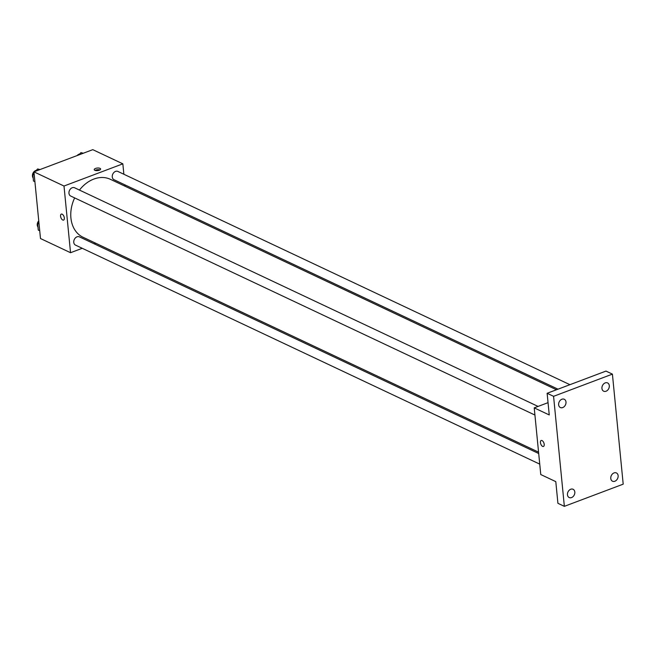 <?xml version="1.0" encoding="UTF-8"?>
<svg xmlns="http://www.w3.org/2000/svg" width="656" height="656" viewBox="0 0 656 656"><rect width="100%" height="100%" fill="white"/><g stroke="black" fill="none" stroke-linecap="round" stroke-linejoin="round"><path stroke-width="0.98" d="M82.246 248.296L70.545 252.708L40.483 238.53L33.94 171.847L92.783 149.658L122.844 163.836L123.861 174.25M70.545 252.708L64.001 186.033L33.94 171.847M62.156 214.176A3.198 1.632 69.3 0 1 64.198 217.251A3.198 1.632 69.3 0 1 63.575 220.088A3.198 1.632 69.3 0 1 60.918 217.669A3.198 1.632 69.3 0 1 61.32 214.102A3.198 1.632 69.3 0 1 62.156 214.176M556.468 389.762L110.364 179.301A32.037 24.362 115.3 0 0 93.833 179.072A32.037 24.362 115.3 0 0 79.45 190.068M74.645 197.907A32.037 24.362 115.3 0 0 83.025 237.242L538.568 452.156M95.694 243.22L94.152 243.802M124.902 184.853L125.042 186.23M64.001 186.033L122.844 163.836M538.699 453.526L79.392 236.849A4.567 3.477 115.3 0 0 77.039 236.816A4.567 3.477 115.3 0 0 73.833 240.932A4.567 3.477 115.3 0 0 75.497 245.114L539.74 464.128M538.059 406.417L74.587 187.772A4.567 3.477 115.3 0 0 72.226 187.739A4.567 3.477 115.3 0 0 69.028 191.855A4.567 3.477 115.3 0 0 70.684 196.037L534.927 415.051M558.018 389.18L113.988 179.703A4.567 3.477 -64.7 0 1 112.799 174.086A4.567 3.477 -64.7 0 1 117.891 171.437L569.925 384.687M99.302 170.216A3.198 1.279 174.4 0 1 96.038 170.601A3.198 1.279 174.4 0 1 94.234 169.642A3.198 1.279 174.4 0 1 97.301 168.051A3.198 1.279 174.4 0 1 100.606 169.018A3.198 1.279 174.4 0 1 99.302 170.216M95.104 170.404A3.198 1.279 174.4 0 1 99.901 169.937M63.575 220.088A3.198 1.632 69.3 0 1 60.918 217.669A3.198 1.632 69.3 0 1 61.32 214.102M564.357 506.342L553.574 396.322L612.409 374.125L623.2 484.153L564.357 506.342L557.92 503.308L555.796 481.635L540.765 474.542L534.222 407.868L548.047 402.653M553.574 396.322L547.129 393.28L605.972 371.091L612.409 374.125M534.222 407.868L549.252 414.953L547.129 393.28M542.036 440.561A3.198 1.632 69.3 0 1 544.078 443.636A3.198 1.632 69.3 0 1 543.447 446.474A3.198 1.632 69.3 0 1 540.79 444.055A3.198 1.632 69.3 0 1 541.192 440.488A3.198 1.632 69.3 0 1 542.036 440.561M543.455 446.474A3.198 1.632 69.3 0 1 540.798 444.055A3.198 1.632 69.3 0 1 541.192 440.488M610.777 478.462A4.567 3.477 -64.7 0 1 612.474 473.935A4.567 3.477 -64.7 0 1 616.402 472.943A4.567 3.477 -64.7 0 1 618.132 475.69A4.567 3.477 -64.7 0 1 616.427 480.217A4.567 3.477 -64.7 0 1 612.499 481.209A4.567 3.477 -64.7 0 1 610.777 478.462M601.946 388.45A4.567 3.477 -64.7 0 1 603.651 383.916A4.567 3.477 -64.7 0 1 607.579 382.924A4.567 3.477 -64.7 0 1 609.301 385.671A4.567 3.477 -64.7 0 1 607.604 390.205A4.567 3.477 -64.7 0 1 603.676 391.197A4.567 3.477 -64.7 0 1 601.946 388.45M558.641 404.785A4.567 3.477 -64.7 0 1 560.347 400.25A4.567 3.477 -64.7 0 1 564.267 399.258A4.567 3.477 -64.7 0 1 565.997 402.005A4.567 3.477 -64.7 0 1 564.291 406.54A4.567 3.477 -64.7 0 1 560.372 407.532A4.567 3.477 -64.7 0 1 558.641 404.785M567.465 494.796A4.567 3.477 -64.7 0 1 569.17 490.27A4.567 3.477 -64.7 0 1 573.098 489.278A4.567 3.477 -64.7 0 1 574.82 492.025A4.567 3.477 -64.7 0 1 573.123 496.551A4.567 3.477 -64.7 0 1 569.195 497.543A4.567 3.477 -64.7 0 1 567.465 494.796M78.851 154.914L80.926 152.627L83.287 153.242M82.697 153.463L80.926 152.627M79.671 154.004A4.567 3.477 115.3 0 0 79.032 154.185A4.567 3.477 115.3 0 0 77.137 155.562M34.907 181.687L33.464 181.007L32.8 174.275L34.046 172.897M35.539 171.249L37.622 168.961L39.975 169.576M34.251 174.955L32.8 174.275M39.393 169.797L37.622 168.961M36.367 170.339A4.567 3.477 115.3 0 0 35.719 170.519A4.567 3.477 115.3 0 0 32.734 173.815A4.567 3.477 115.3 0 0 33.161 177.989M39.721 230.764L38.269 230.084L37.613 223.343L38.86 221.974M39.057 224.032L37.613 223.343M38.745 220.851A4.567 3.477 115.3 0 0 37.974 227.066"/></g></svg>
